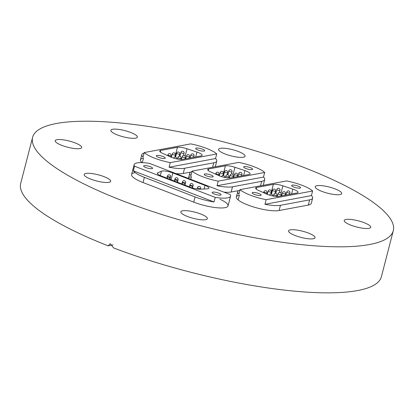 <?xml version="1.0" encoding="UTF-8"?>
<svg xmlns="http://www.w3.org/2000/svg" width="414" height="414" viewBox="0 0 414 414"><rect width="100%" height="100%" fill="white"/><g stroke="black" fill="none" stroke-linecap="round" stroke-linejoin="round"><path stroke-width="0.62" d="M339.982 194.585A13.688 3.193 -165.5 0 1 324.664 192.36A13.688 3.193 -165.5 0 1 315.225 186.709A13.688 3.193 -165.5 0 1 316.974 185.689A13.688 3.193 -165.5 0 1 332.292 187.915A13.688 3.193 -165.5 0 1 341.731 193.566A13.688 3.193 -165.5 0 1 339.982 194.585M238.438 151.545A13.688 3.193 -165.5 0 1 245.067 156.213A13.688 3.193 -165.5 0 1 225.19 154.024A13.688 3.193 -165.5 0 1 218.561 149.356A13.688 3.193 -165.5 0 1 238.438 151.545M130.726 132.485A13.688 3.193 -165.5 0 1 137.355 137.153A13.688 3.193 -165.5 0 1 117.472 134.964A13.688 3.193 -165.5 0 1 110.848 130.296A13.688 3.193 -165.5 0 1 130.726 132.485M79.943 148.574A13.688 3.193 -165.5 0 1 64.62 146.349A13.688 3.193 -165.5 0 1 55.181 140.698A13.688 3.193 -165.5 0 1 56.93 139.678A13.688 3.193 -165.5 0 1 72.248 141.904A13.688 3.193 -165.5 0 1 81.687 147.555A13.688 3.193 -165.5 0 1 79.943 148.574M108.934 182.341A13.688 3.193 -165.5 0 1 93.611 180.116A13.688 3.193 -165.5 0 1 84.171 174.465A13.688 3.193 -165.5 0 1 85.921 173.445A13.688 3.193 -165.5 0 1 101.239 175.671A13.688 3.193 -165.5 0 1 110.678 181.322A13.688 3.193 -165.5 0 1 108.934 182.341M200.718 214.007A13.688 3.193 -165.5 0 1 207.342 218.675A13.688 3.193 -165.5 0 1 187.464 216.486A13.688 3.193 -165.5 0 1 180.835 211.818A13.688 3.193 -165.5 0 1 200.718 214.007M308.43 233.066A13.688 3.193 -165.5 0 1 315.059 237.734A13.688 3.193 -165.5 0 1 295.177 235.545A13.688 3.193 -165.5 0 1 288.548 230.877A13.688 3.193 -165.5 0 1 308.43 233.066M368.972 228.352A13.688 3.193 -165.5 0 1 353.654 226.127A13.688 3.193 -165.5 0 1 344.215 220.476A13.688 3.193 -165.5 0 1 345.964 219.461A13.688 3.193 -165.5 0 1 361.282 221.681A13.688 3.193 -165.5 0 1 370.721 227.333A13.688 3.193 -165.5 0 1 368.972 228.352M56.382 123.512A186.279 43.444 -165.5 0 1 264.851 153.76A186.279 43.444 -165.5 0 1 393.3 230.655A186.279 43.444 -165.5 0 1 369.521 244.519A186.279 43.444 -165.5 0 1 161.051 214.276A186.279 43.444 -165.5 0 1 32.602 137.376A186.279 43.444 -165.5 0 1 56.382 123.512M393.3 230.655L381.397 276.687A186.279 43.444 -165.5 0 1 357.618 290.55A186.279 43.444 -165.5 0 1 113.638 247.95L110.29 243.686L108.157 245.833A186.279 43.444 -165.5 0 1 20.7 183.407L32.602 137.376M113.063 244.917L108.157 245.833M219.937 199.253A23.629 5.511 -165.5 0 1 228.042 205.913A23.629 5.511 -165.5 0 1 193.726 202.136L143.042 182.548A23.629 5.511 -165.5 0 1 131.6 174.496A23.629 5.511 -165.5 0 1 134.617 172.736M264.96 204.278L266.15 199.677A23.629 5.511 14.5 0 1 240.125 189.617L286.591 180.934A23.629 5.511 14.5 0 1 312.622 190.994L311.431 195.594L264.96 204.278A23.629 5.511 14.5 0 0 280.449 205.313L309.636 199.858A23.629 5.511 14.5 0 0 312.653 198.099L311.302 203.315A23.629 5.511 -165.5 0 1 308.29 205.075L279.103 210.529A23.629 5.511 -165.5 0 1 252.654 206.689A23.629 5.511 -165.5 0 1 236.363 196.935A23.629 5.511 -165.5 0 1 239.375 195.175L238.148 199.936M238.769 190.58L231.157 192.003A23.629 5.511 -165.5 0 1 223.902 192.143M188.411 178.429A23.629 5.511 -165.5 0 1 188.417 178.408A23.629 5.511 -165.5 0 1 191.434 176.649L190.74 179.329M217.019 185.751L218.209 181.151A23.629 5.511 14.5 0 1 192.179 171.091L238.65 162.407A23.629 5.511 14.5 0 1 264.675 172.467L263.485 177.068L217.019 185.751A23.629 5.511 14.5 0 0 232.508 186.786L261.695 181.332A23.629 5.511 14.5 0 0 264.712 179.572L263.361 184.789A23.629 5.511 -165.5 0 1 263.081 185.327M190.828 172.053L183.216 173.476A23.629 5.511 -165.5 0 1 175.955 173.616M141.976 162.64A23.629 5.511 -165.5 0 1 140.475 159.882A23.629 5.511 -165.5 0 1 143.487 158.122L142.318 162.65M169.072 167.225L170.263 162.624A23.629 5.511 14.5 0 1 144.238 152.564L190.704 143.881A23.629 5.511 14.5 0 1 216.734 153.941L215.544 158.541L169.072 167.225A23.629 5.511 14.5 0 0 184.561 168.255L213.748 162.805A23.629 5.511 14.5 0 0 216.765 161.046L215.42 166.262A23.629 5.511 -165.5 0 1 215.135 166.801M252.048 169.6A4.637 1.082 14.5 0 0 252.638 169.254A4.637 1.082 14.5 0 0 249.44 167.339A4.637 1.082 14.5 0 0 244.255 166.588A4.637 1.082 14.5 0 0 243.66 166.935A4.637 1.082 14.5 0 0 246.858 168.85A4.637 1.082 14.5 0 0 252.048 169.6M212.605 176.969A4.637 1.082 14.5 0 0 213.194 176.623A4.637 1.082 14.5 0 0 210.001 174.708A4.637 1.082 14.5 0 0 204.811 173.958A4.637 1.082 14.5 0 0 204.221 174.304A4.637 1.082 14.5 0 0 207.414 176.219A4.637 1.082 14.5 0 0 212.605 176.969M192.179 171.091L190.989 175.696A23.629 5.511 14.5 0 1 189.767 173.192L188.417 178.408M192.049 171.598A23.629 5.511 14.5 0 0 189.767 173.192M264.712 179.572A23.629 5.511 14.5 0 0 263.485 177.068M243.655 175.453L244.907 170.609L234.945 167.287L233.046 174.636M244.907 170.609A8.151 1.899 -165.5 0 1 250.097 173.833A8.151 1.899 -165.5 0 1 249.057 174.444L230.536 177.901A8.151 1.899 -165.5 0 1 218.613 175.52L210.493 171.857A8.151 1.899 -165.5 0 1 207.673 169.549A8.151 1.899 -165.5 0 1 208.713 168.943L208.289 170.584M222.882 175.583L225.402 165.828L208.713 168.943M225.402 165.828A8.151 1.899 -165.5 0 1 234.945 167.287M264.675 172.467L218.209 181.151M204.102 151.074A4.637 1.082 14.5 0 0 204.692 150.727A4.637 1.082 14.5 0 0 201.499 148.812A4.637 1.082 14.5 0 0 196.308 148.062A4.637 1.082 14.5 0 0 195.718 148.409A4.637 1.082 14.5 0 0 198.911 150.318A4.637 1.082 14.5 0 0 204.102 151.074M164.663 158.443A4.637 1.082 14.5 0 0 165.253 158.096A4.637 1.082 14.5 0 0 162.055 156.181A4.637 1.082 14.5 0 0 156.865 155.431A4.637 1.082 14.5 0 0 156.275 155.778A4.637 1.082 14.5 0 0 159.473 157.687A4.637 1.082 14.5 0 0 164.663 158.443M144.238 152.564L143.047 157.17A23.629 5.511 14.5 0 1 141.821 154.665L140.475 159.882M144.108 153.071A23.629 5.511 14.5 0 0 141.821 154.665M216.765 161.046A23.629 5.511 14.5 0 0 215.544 158.541M195.708 156.927L196.96 152.083L187.004 148.761L185.105 156.104M196.96 152.083A8.151 1.899 -165.5 0 1 202.156 155.307A8.151 1.899 -165.5 0 1 201.116 155.918L182.595 159.374A8.151 1.899 -165.5 0 1 170.671 156.994L162.547 153.33A8.151 1.899 -165.5 0 1 159.732 151.022A8.151 1.899 -165.5 0 1 160.772 150.417L160.347 152.057M174.936 157.056L177.461 147.301L160.772 150.417M177.461 147.301A8.151 1.899 -165.5 0 1 187.004 148.761M216.734 153.941L170.263 162.624M299.99 188.127A4.637 1.082 14.5 0 0 300.58 187.78A4.637 1.082 14.5 0 0 297.387 185.87A4.637 1.082 14.5 0 0 292.196 185.115A4.637 1.082 14.5 0 0 291.606 185.462A4.637 1.082 14.5 0 0 294.799 187.376A4.637 1.082 14.5 0 0 299.99 188.127M260.546 195.496A4.637 1.082 14.5 0 0 261.141 195.149A4.637 1.082 14.5 0 0 257.943 193.24A4.637 1.082 14.5 0 0 252.752 192.484A4.637 1.082 14.5 0 0 252.162 192.831A4.637 1.082 14.5 0 0 255.36 194.746A4.637 1.082 14.5 0 0 260.546 195.496M240.125 189.617L238.935 194.223A23.629 5.511 14.5 0 1 237.708 191.718L236.363 196.935M239.996 190.124A23.629 5.511 14.5 0 0 237.708 191.718M312.653 198.099A23.629 5.511 14.5 0 0 311.431 195.594M291.596 193.98L292.848 189.136L282.891 185.814L280.992 193.162M292.848 189.136A8.151 1.899 -165.5 0 1 298.044 192.36A8.151 1.899 -165.5 0 1 297.004 192.971L278.482 196.427A8.151 1.899 -165.5 0 1 266.559 194.047L258.434 190.383A8.151 1.899 -165.5 0 1 255.619 188.08A8.151 1.899 -165.5 0 1 256.659 187.47L256.235 189.11M270.823 194.109L273.349 184.354L256.659 187.47M273.349 184.354A8.151 1.899 -165.5 0 1 282.891 185.814M312.622 190.994L266.15 199.677M150.36 166.733A4.637 1.082 14.5 0 0 143.627 165.993A4.637 1.082 14.5 0 0 145.873 167.572A4.637 1.082 14.5 0 0 152.606 168.312A4.637 1.082 14.5 0 0 150.36 166.733M218.851 193.198A4.637 1.082 14.5 0 0 212.118 192.458A4.637 1.082 14.5 0 0 214.364 194.037A4.637 1.082 14.5 0 0 221.097 194.782A4.637 1.082 14.5 0 0 218.851 193.198M144.393 177.332L195.072 196.919A23.629 5.511 14.5 0 0 214.022 201.98L133.329 170.796A23.629 5.511 14.5 0 0 144.393 177.332L143.042 182.548M214.022 201.98L215.213 197.38A23.629 5.511 14.5 0 0 230.582 196.096A23.629 5.511 14.5 0 0 230.2 194.58L149.506 163.395A23.629 5.511 14.5 0 0 134.141 164.679A23.629 5.511 14.5 0 0 134.519 166.195L133.329 170.796M160.316 175.593L161.45 171.205L157.837 172.793L157.568 173.839M161.45 171.205A8.151 1.899 -165.5 0 1 172.824 172.948L171.06 179.774M204.05 189.012L204.992 185.379L172.824 172.948M204.992 185.379A8.151 1.899 -165.5 0 1 208.935 188.158A8.151 1.899 -165.5 0 1 207.109 188.851L200.309 189.208A8.151 1.899 -165.5 0 1 190.3 187.211L161.325 176.012A8.151 1.899 -165.5 0 1 157.377 173.233A8.151 1.899 -165.5 0 1 157.837 172.793M215.213 197.38L134.519 166.195M232.508 186.786L231.157 192.003M261.695 181.332L260.535 185.803M232.922 177.456L233.299 175.991A1.63 0.378 -165.5 0 1 233.16 176.095A1.63 0.378 -165.5 0 1 231.064 175.779A1.63 0.378 -165.5 0 1 230.148 175.174L229.413 178.004M222.789 175.593L223.358 173.388A1.63 0.378 -165.5 0 1 223.218 173.492A1.63 0.378 -165.5 0 1 221.123 173.176A1.63 0.378 -165.5 0 1 220.201 172.571L219.358 175.841M241.569 175.841L241.947 174.377A1.63 0.378 -165.5 0 1 241.807 174.48A1.63 0.378 -165.5 0 1 239.711 174.165A1.63 0.378 -165.5 0 1 238.79 173.559L238.029 176.504M228.673 177.989L228.978 176.799A1.63 0.378 -165.5 0 1 228.838 176.902A1.63 0.378 -165.5 0 1 226.743 176.587A1.63 0.378 -165.5 0 1 225.821 175.981L225.407 177.59M227.11 174.786L227.684 172.581A1.63 0.378 -165.5 0 1 227.54 172.685A1.63 0.378 -165.5 0 1 225.449 172.369A1.63 0.378 -165.5 0 1 224.528 171.763L223.529 175.634M231.436 173.978L232.006 171.774A1.63 0.378 -165.5 0 1 231.866 171.877A1.63 0.378 -165.5 0 1 229.77 171.562A1.63 0.378 -165.5 0 1 228.849 170.956L227.85 174.827M218.685 175.557L219.037 174.196A1.63 0.378 -165.5 0 1 218.897 174.304A1.63 0.378 -165.5 0 1 216.801 173.983A1.63 0.378 -165.5 0 1 215.88 173.383L215.668 174.196M237.243 176.649L237.626 175.184A1.63 0.378 -165.5 0 1 237.486 175.288A1.63 0.378 -165.5 0 1 235.39 174.972A1.63 0.378 -165.5 0 1 234.469 174.366L233.708 177.311M184.561 168.255L183.216 173.476M213.748 162.805L212.594 167.277M184.98 158.929L185.358 157.465A1.63 0.378 -165.5 0 1 185.218 157.568A1.63 0.378 -165.5 0 1 183.123 157.253A1.63 0.378 -165.5 0 1 182.201 156.647L181.472 159.473M174.848 157.066L175.417 154.862A1.63 0.378 -165.5 0 1 175.277 154.965A1.63 0.378 -165.5 0 1 173.181 154.65A1.63 0.378 -165.5 0 1 172.26 154.044L171.417 157.315M193.623 157.315L194.006 155.85A1.63 0.378 -165.5 0 1 193.861 155.954A1.63 0.378 -165.5 0 1 191.77 155.638A1.63 0.378 -165.5 0 1 190.849 155.033L190.088 157.977M180.727 159.462L181.037 158.272A1.63 0.378 -165.5 0 1 180.892 158.376A1.63 0.378 -165.5 0 1 178.801 158.06A1.63 0.378 -165.5 0 1 177.88 157.455L177.466 159.059M179.169 156.259L179.738 154.055A1.63 0.378 -165.5 0 1 179.598 154.158A1.63 0.378 -165.5 0 1 177.502 153.842A1.63 0.378 -165.5 0 1 176.581 153.237L175.583 157.108M183.49 155.452L184.059 153.247A1.63 0.378 -165.5 0 1 183.919 153.351A1.63 0.378 -165.5 0 1 181.829 153.035A1.63 0.378 -165.5 0 1 180.908 152.43L179.904 156.295M170.744 157.03L171.091 155.669A1.63 0.378 -165.5 0 1 170.951 155.773A1.63 0.378 -165.5 0 1 168.86 155.457A1.63 0.378 -165.5 0 1 167.939 154.852L167.727 155.669M189.302 158.122L189.679 156.658A1.63 0.378 -165.5 0 1 189.54 156.761A1.63 0.378 -165.5 0 1 187.444 156.445A1.63 0.378 -165.5 0 1 186.523 155.84L185.762 158.785M280.449 205.313L279.103 210.529M309.636 199.858L308.29 205.075M280.868 195.982L281.246 194.518A1.63 0.378 -165.5 0 1 281.106 194.621A1.63 0.378 -165.5 0 1 279.01 194.306A1.63 0.378 -165.5 0 1 278.089 193.7L277.359 196.531M270.73 194.125L271.305 191.915A1.63 0.378 -165.5 0 1 271.165 192.024A1.63 0.378 -165.5 0 1 269.069 191.703A1.63 0.378 -165.5 0 1 268.148 191.102L267.304 194.368M289.51 194.368L289.893 192.903A1.63 0.378 -165.5 0 1 289.748 193.007A1.63 0.378 -165.5 0 1 287.658 192.691A1.63 0.378 -165.5 0 1 286.736 192.086L285.976 195.03M276.614 196.521L276.925 195.325A1.63 0.378 -165.5 0 1 276.78 195.434A1.63 0.378 -165.5 0 1 274.689 195.113A1.63 0.378 -165.5 0 1 273.768 194.513L273.354 196.117M275.056 193.312L275.626 191.108A1.63 0.378 -165.5 0 1 275.486 191.211A1.63 0.378 -165.5 0 1 273.39 190.895A1.63 0.378 -165.5 0 1 272.469 190.29L271.47 194.161M279.378 192.505L279.947 190.3A1.63 0.378 -165.5 0 1 279.807 190.404A1.63 0.378 -165.5 0 1 277.711 190.088A1.63 0.378 -165.5 0 1 276.795 189.483L275.791 193.354M266.632 194.083L266.978 192.722A1.63 0.378 -165.5 0 1 266.839 192.831A1.63 0.378 -165.5 0 1 264.748 192.51A1.63 0.378 -165.5 0 1 263.827 191.91L263.614 192.722M285.189 195.175L285.567 193.711A1.63 0.378 -165.5 0 1 285.427 193.814A1.63 0.378 -165.5 0 1 283.331 193.498A1.63 0.378 -165.5 0 1 282.41 192.893L281.649 195.838M195.072 196.919L193.726 202.136M184.949 185.141L185.586 182.677A1.63 0.378 -165.5 0 1 185.441 182.781A1.63 0.378 -165.5 0 1 183.35 182.465A1.63 0.378 -165.5 0 1 182.429 181.86L181.989 183.562M169.931 179.34L170.568 176.876A1.63 0.378 -165.5 0 1 170.428 176.98A1.63 0.378 -165.5 0 1 168.338 176.664A1.63 0.378 -165.5 0 1 167.416 176.059L166.977 177.761M192.479 187.951L193.09 185.576A1.63 0.378 -165.5 0 1 192.95 185.684A1.63 0.378 -165.5 0 1 190.854 185.368A1.63 0.378 -165.5 0 1 189.933 184.763L189.493 186.46M200.412 189.203L200.599 188.479A1.63 0.378 -165.5 0 1 200.459 188.582A1.63 0.378 -165.5 0 1 198.363 188.266A1.63 0.378 -165.5 0 1 197.442 187.661L197.095 188.996M177.44 182.238L178.077 179.774A1.63 0.378 -165.5 0 1 177.937 179.883A1.63 0.378 -165.5 0 1 175.841 179.562A1.63 0.378 -165.5 0 1 174.92 178.962L174.48 180.659M233.299 175.991A1.63 1.63 0 0 0 232.13 174.004A1.63 1.63 0 0 0 230.148 175.174M223.358 173.388A1.63 1.63 0 0 0 222.189 171.401A1.63 1.63 0 0 0 220.201 172.571M241.947 174.377A1.63 1.63 0 0 0 240.777 172.39A1.63 1.63 0 0 0 238.79 173.559M228.978 176.799A1.63 1.63 0 0 0 227.809 174.811A1.63 1.63 0 0 0 225.821 175.981M224.688 177.446A1.63 1.63 0 0 0 221.552 176.623M227.684 172.581A1.63 1.63 0 0 0 226.515 170.594A1.63 1.63 0 0 0 224.528 171.763M232.006 171.774A1.63 1.63 0 0 0 230.836 169.787A1.63 1.63 0 0 0 228.849 170.956M219.037 174.196A1.63 1.63 0 0 0 217.867 172.208A1.63 1.63 0 0 0 215.88 173.383M237.626 175.184A1.63 1.63 0 0 0 236.456 173.197A1.63 1.63 0 0 0 234.469 174.366M185.358 157.465A1.63 1.63 0 0 0 184.189 155.478A1.63 1.63 0 0 0 182.201 156.647M175.417 154.862A1.63 1.63 0 0 0 174.247 152.875A1.63 1.63 0 0 0 172.26 154.044M194.006 155.85A1.63 1.63 0 0 0 192.836 153.863A1.63 1.63 0 0 0 190.849 155.033M181.037 158.272A1.63 1.63 0 0 0 179.867 156.285A1.63 1.63 0 0 0 177.88 157.455M176.747 158.919A1.63 1.63 0 0 0 173.611 158.096M179.738 154.055A1.63 1.63 0 0 0 178.569 152.067A1.63 1.63 0 0 0 176.581 153.237M184.059 153.247A1.63 1.63 0 0 0 182.89 151.26A1.63 1.63 0 0 0 180.908 152.43M171.091 155.669A1.63 1.63 0 0 0 169.921 153.682A1.63 1.63 0 0 0 167.939 154.852M189.679 156.658A1.63 1.63 0 0 0 188.51 154.67A1.63 1.63 0 0 0 186.523 155.84M281.246 194.518A1.63 1.63 0 0 0 280.076 192.531A1.63 1.63 0 0 0 278.089 193.7M271.305 191.915A1.63 1.63 0 0 0 270.135 189.928A1.63 1.63 0 0 0 268.148 191.102M289.893 192.903A1.63 1.63 0 0 0 288.718 190.916A1.63 1.63 0 0 0 286.736 192.086M276.925 195.325A1.63 1.63 0 0 0 275.755 193.338A1.63 1.63 0 0 0 273.768 194.513M272.635 195.972A1.63 1.63 0 0 0 269.498 195.149M275.626 191.108A1.63 1.63 0 0 0 274.456 189.12A1.63 1.63 0 0 0 272.469 190.29M279.947 190.3A1.63 1.63 0 0 0 278.777 188.313A1.63 1.63 0 0 0 276.795 189.483M266.978 192.722A1.63 1.63 0 0 0 265.809 190.74A1.63 1.63 0 0 0 263.827 191.91M285.567 193.711A1.63 1.63 0 0 0 284.397 191.723A1.63 1.63 0 0 0 282.41 192.893M230.582 196.096L228.042 205.913M134.141 164.679L131.6 174.496M185.586 182.677A1.63 1.63 0 0 0 184.416 180.69A1.63 1.63 0 0 0 182.429 181.86M184.856 184.965A1.63 1.63 0 0 0 183.806 183.014A1.63 1.63 0 0 0 181.782 183.914M170.568 176.876A1.63 1.63 0 0 0 169.398 174.889A1.63 1.63 0 0 0 167.416 176.059M193.09 185.576A1.63 1.63 0 0 0 191.92 183.593A1.63 1.63 0 0 0 189.933 184.763M200.599 188.479A1.63 1.63 0 0 0 199.429 186.491A1.63 1.63 0 0 0 197.442 187.661M177.352 182.062A1.63 1.63 0 0 0 176.297 180.116A1.63 1.63 0 0 0 174.273 181.016M169.843 179.164A1.63 1.63 0 0 0 168.793 177.213A1.63 1.63 0 0 0 166.77 178.113M192.365 187.868A1.63 1.63 0 0 0 191.309 185.917A1.63 1.63 0 0 0 189.286 186.817M178.077 179.774A1.63 1.63 0 0 0 176.907 177.792A1.63 1.63 0 0 0 174.92 178.962"/></g></svg>
